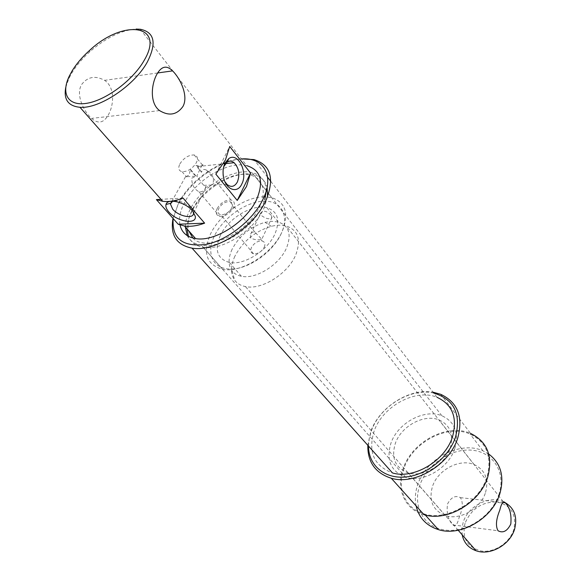 <?xml version="1.0" encoding="UTF-8"?>
<svg xmlns="http://www.w3.org/2000/svg" width="581" height="581" viewBox="0 0 581 581"><rect width="100%" height="100%" fill="white"/><g stroke="black" fill="none" stroke-linecap="round" stroke-linejoin="round"><path stroke-width="0.44" stroke-dasharray="2.9 2.18" d="M200.648 167.836C202.943 163.835 203.626 163.007 202.696 165.353C201.716 166.253 199.436 166.275 195.862 165.418L201.556 172.317C202.101 169.507 203.8 168.788 206.633 170.168C212.145 173.45 214.295 177.728 213.104 182.986C211.622 185.404 209.254 186.762 206.001 187.082L202.827 184.33L196.857 176.079L200.648 167.836M217.178 208.535C220.867 202.624 225.493 199.777 231.049 200.002C234.39 200.997 235.189 203.568 233.439 207.737C229.8 213.626 225.203 216.495 219.633 216.35C216.183 215.362 215.362 212.762 217.178 208.535M206.001 187.082C204.468 190.75 202.108 192.289 198.92 191.708C194.09 189.137 191.708 184.62 191.766 178.178L196.153 176.188L190.437 169.311L189.152 175.055L185.47 176.798L196.857 176.079M179.849 163.944C183.778 157.909 188.564 154.909 194.192 154.96C197.555 155.853 198.281 158.41 196.378 162.644C192.507 168.664 187.75 171.693 182.107 171.715C178.636 170.829 177.88 168.243 179.849 163.944M193.371 211.92L191.28 208.281C185.136 202.413 178.955 200.046 172.724 201.186M499.108 493.908C492.376 515.892 466.405 533.155 445.024 530.039C423.534 527.25 412.314 505.928 419.838 485.171C427.057 464.364 450.849 448.256 471.765 450.181C492.768 451.786 506.167 471.961 499.108 493.908M488.744 454.037L482.898 450.805C460.399 440.478 426.294 458.315 417.855 484.278C415.27 491.708 414.681 498.905 416.098 505.884M241.485 158.933C219.124 159.855 189.617 180.785 178.309 203.524L173.189 218.579M173.007 218.369L177.924 204.94C189.326 182.064 218.471 160.85 241.449 158.889M433.796 393.112C410.985 387.483 380.235 406.112 371.506 430.477L369.262 438.321L368.507 446.07M367.809 445.286L370.867 431.204C379.64 406.853 409.699 387.861 433.099 392.204M65.762 87.368L68.907 78.428L71.826 72.995C76.365 65.537 82.408 58.412 89.953 51.622C106.076 37.692 121.444 30.168 136.041 29.065M190.437 169.311L192.311 172.833L196.153 176.188M108.197 115.154C113.999 105.277 115.205 87.31 104.595 80.352C95.378 75.327 87.746 76.685 81.689 84.427C75.552 94.187 83.33 111.116 91.558 118.401C98.058 124.116 103.607 123.034 108.197 115.154M187.22 235.603C189.842 240.904 194.584 244.129 201.462 245.276C220.46 248.988 252.307 228.725 262.242 206.32L264.776 199.733M266.178 191.127C266.011 181.199 261.341 175.026 252.154 172.608C233.293 167.459 200.903 187.06 189.922 209.872C186.871 215.936 185.346 221.637 185.354 226.982M454.807 448.576C459.135 432.714 454.829 421.777 441.88 415.764C424.522 408.458 397.898 422.859 391.013 442.954C385.878 459.999 390.824 471.481 405.843 477.4C423.186 483.065 448.699 468.17 454.807 448.576M450.173 448.169C453.943 434.465 450.202 425.031 438.953 419.867C424.043 413.694 401.224 426.091 395.356 443.339C390.991 457.915 395.203 467.749 407.971 472.84C422.874 477.807 444.872 465.04 450.173 448.169M485.556 492.412C488.926 479.143 485.12 469.862 474.147 464.582C459.6 458.227 437.754 469.855 432.446 486.558C428.546 500.691 432.823 510.365 445.293 515.572C459.803 520.707 480.777 508.731 485.556 492.412M403.955 468.359C396.482 488.04 405.124 508.818 424.319 513.974C446.978 521.31 479.601 502.173 487.052 476.812C492.267 456.412 486.609 442.156 470.08 434.043C447.37 423.803 412.706 442.083 403.955 468.359M440.696 394.303L470.559 433.419C447.464 422.983 412.198 441.56 403.279 468.293C395.668 488.316 404.47 509.472 424.028 514.701M270.768 181.352L437.028 397.31C415.807 388.297 382.959 406.032 374.273 430.703C367.744 451.735 373.801 465.809 392.451 472.919M140.297 29.253L246.714 165.643C227.832 160.581 195.281 180.335 184.177 203.212C180.117 211.266 178.723 218.514 179.994 224.963M201.556 172.317L197.874 166.522L195.862 165.418M223.692 166.711L222.864 175.513L224.949 181.751M215.834 174.118L229.727 146.47M183.08 198.085L161.017 199.341M447.508 504.047C451.096 497.22 455.381 495.085 460.37 497.627C463.26 502.071 462.839 508.716 459.106 517.562C457.298 524.694 455.25 527.149 452.977 524.912C448.198 520.169 446.375 513.219 447.508 504.047M250.839 238.137L250.324 234.898C251.043 232.48 252.612 231.594 255.008 232.247L261.784 239.27L261.014 239.568C257.652 240.171 254.26 239.692 250.839 238.137M271.051 215.144C266.497 210.743 263.026 210.039 260.644 213.038L261.479 215.566C266.425 219.11 269.933 219.698 272.01 217.338L271.051 215.144M192.885 238.043C205.754 252.815 248.094 233.235 259.692 206.444C268.691 187.619 259.787 172.92 241.819 174.358C223.975 175.535 201.244 191.824 192.253 209.756C188.353 217.599 187.162 224.593 188.672 230.751M267.529 196.748L263.897 208.397C253.999 230.788 222.203 250.999 203.212 247.266C195.775 245.988 190.844 242.335 188.418 236.307M187.089 228.958C187.075 223.612 188.593 217.911 191.628 211.854C202.573 189.057 234.92 169.507 253.766 174.678C260.804 176.457 265.256 180.64 267.129 187.242M281.269 233.511C272.947 252.096 248.791 269.09 230.889 269.076C212.857 269.344 205.703 253.389 214.549 235.661C223.133 217.926 245.393 202.072 263.048 201.215C280.819 200.089 289.868 214.912 281.269 233.511M264.13 196.814C245.16 196.712 219.836 214.309 210.598 233.838C202.435 252.938 206.437 264.762 222.617 269.308C241.507 273.288 272.714 253.614 282.213 231.441C289.164 213.605 285.663 202.348 271.705 197.663L265.51 196.821M232.109 249.264C228.122 257.964 228.064 265.132 231.942 270.753C234.128 273.615 237.273 275.452 241.384 276.258C255.756 279.57 279.374 264.863 286.513 247.985C291.771 234.325 288.982 225.653 278.146 221.978L271.923 221.325L264.958 222.32C250.346 226.75 239.394 235.733 232.109 249.264M220.322 235.472C214.215 249.961 217.243 258.952 229.401 262.452C243.824 265.648 267.718 250.694 275.045 233.715C280.449 219.967 277.718 211.302 266.861 207.715C252.51 203.662 228.253 218.245 220.322 235.472M234.877 256.243C230.454 265.953 230.41 273.971 234.739 280.303C237.208 283.557 240.774 285.649 245.436 286.571C261.523 290.282 287.798 273.92 295.656 255.088C301.416 239.873 298.278 230.178 286.244 226.002C281.836 224.869 276.876 224.97 271.378 226.314C255.11 231.202 242.945 241.18 234.877 256.243M465.083 523.161C461.728 537.991 467.131 547.28 481.286 551.02C494.387 553.018 509.871 542.77 513.836 529.407C516.749 514.265 511.084 505.114 496.849 501.955C481.874 501.788 471.285 508.854 465.083 523.161M503.771 501.846L503.182 501.585C489.006 495.15 468.039 506.109 463.18 522.304L461.895 528.637L462.185 534.818M264.246 247.223C265.546 243.94 264.863 241.87 262.198 241.013C257.811 240.73 254.224 242.902 251.442 247.528C250.099 250.854 250.796 252.938 253.534 253.795C257.92 254.028 261.494 251.834 264.246 247.223M231.797 207.816C233.199 204.476 232.56 202.413 229.88 201.622C225.435 201.447 221.739 203.728 218.79 208.456C217.345 211.833 217.998 213.91 220.751 214.701C225.203 214.825 228.885 212.53 231.797 207.816M194.192 154.96L202.696 165.353M206.633 170.168L231.049 200.002M182.107 171.715L186.552 177.002M69.212 76.271L68.907 78.428M185.47 176.798L171.932 201.193M157.64 72.966L104.595 80.352M441.88 415.764L252.154 172.608M474.147 464.582L438.953 419.867M425.27 515.035L424.319 513.974M197.874 166.522L225.413 163.61M203.706 185.354L227.113 184.518M267.572 177.205L254.928 160.777M482.898 450.805L470.08 434.043M445.293 515.572L407.971 472.84M405.843 477.4L201.462 245.276M159.564 110.601L91.558 118.401M222.864 175.513L223.3 175.811M205.783 187.14L193.509 213.387M89.358 50.627L89.953 51.622M198.92 191.708L219.633 216.35M460.37 497.627L502.732 502.485M260.644 213.038L250.324 234.898M222.617 269.308L203.212 247.266M241.384 276.258L229.401 262.452M231.942 270.753L234.739 280.303M262.198 241.013L261.014 239.568M255.008 232.247L229.88 201.622M458.191 530.242L245.436 286.571M503.182 501.585L286.244 226.002M253.534 253.795L220.751 214.701M264.958 222.32L271.378 226.314M278.146 221.978L266.861 207.715M271.705 197.663L253.766 174.678M272.01 217.338L261.784 239.27M452.977 524.912L498.048 530.765"/><path stroke-width="0.87" d="M168.846 211.985C166.384 209.138 165.44 206.633 166.021 204.476C167.357 197.845 185.528 202.159 192.507 210.838L195.332 216.452C196.683 224.992 176.733 221.543 168.846 211.985M172.724 201.186L170.407 203.946L172.724 209.211C178.585 216.343 193.437 219.364 193.509 213.387L193.371 211.92M416.098 505.884C418.872 517.773 426.287 525.674 438.343 529.596C460.769 537.018 492.79 518.339 499.958 493.298C504.533 476.311 500.793 463.217 488.744 454.037M173.189 218.579C171.707 238.638 182.63 247.259 205.979 244.441C227.781 240.185 253.403 219.829 263.149 198.978C274.653 175.506 263.563 157.139 241.485 158.933M241.449 158.889L254.013 159.593C270.797 164.968 274.791 178.534 265.989 200.3C253.941 227.527 215.159 252.394 192.02 248.145C176.435 244.986 170.095 235.058 173.007 218.369M368.507 446.07C368.412 464.894 384.056 478.846 405.124 477.03C426.142 475.381 448.583 457.712 455.439 437.362C461.379 414.071 454.16 399.321 433.796 393.112M433.099 392.204L440.696 394.303C457.821 402.372 463.464 417.056 457.646 438.364C449.374 464.88 414.812 485.433 391.26 478.243C375.377 473.101 367.555 462.113 367.809 445.286M72 71.085L69.212 76.271C60.569 94.209 68.471 106.889 87.84 103.106C107.071 99.554 133.405 79.612 144.204 60.337C165.839 23.923 122.903 18.81 89.358 50.627C82.132 57.127 76.351 63.946 72 71.085M136.041 29.065L140.297 29.253C154.473 32.166 156.841 43.03 147.407 61.847C134.741 85.378 99.293 109.097 79.96 107.282C68.209 106.105 63.474 99.467 65.762 87.368M225.043 162.978L228.885 158.497C238.072 152.04 248.16 172.383 241.805 184.01C237.237 194.504 224.883 189.312 223.3 175.811C222.676 170.988 223.257 166.711 225.043 162.978M224.949 181.751L227.113 184.518C231.18 187.641 234.608 186.784 237.397 181.955C240.091 174.453 238.994 168.032 234.107 162.695C231.812 160.886 229.524 160.639 227.236 161.968L223.692 166.711M157.044 73.976C161.612 66.103 166.791 65.072 172.586 70.882C180.43 78.58 188.767 96.141 182.913 106.519C176.835 114.929 169.049 116.294 159.564 110.601C149.528 103.2 151.183 84.151 157.044 73.976M264.776 199.733L266.178 191.127M391.26 478.243L424.028 514.701C447.065 522.137 480.218 502.674 487.786 476.892C493.08 456.158 487.336 441.669 470.559 433.419M192.02 248.145L392.451 472.919C413.657 479.521 444.893 461.038 452.41 437.115C457.726 417.833 452.599 404.565 437.028 397.31M183.08 198.085L204.635 223.162C197.162 225.878 190.452 226.837 184.526 226.038L178.193 224.23L156.405 199.603L162.753 201.316C168.715 202.014 175.491 200.939 183.08 198.085M179.994 224.963C181.766 232.56 186.959 237.106 195.572 238.588C214.6 242.219 246.62 221.797 256.686 199.327C264.079 181.265 260.753 170.037 246.714 165.643M237.237 200.445L246.504 186.516L250.542 173.087L237.237 200.445L215.834 174.118L225.421 160L229.727 146.47L250.542 173.087M185.354 226.982L187.22 235.603M178.193 224.23L204.635 223.162M161.017 199.341L156.405 199.603M510.793 524.047C511.679 514.584 509.827 507.496 505.245 502.768C503.32 500.517 501.49 503.015 499.769 510.256C496.043 519.399 495.47 526.233 498.048 530.765C503.03 533.402 507.278 531.157 510.793 524.047M188.672 230.751L192.885 238.043M188.418 236.307L187.089 228.958M462.185 534.818C463.812 542.654 468.453 547.97 476.108 550.766C490.241 555.995 510.307 544.688 514.672 528.884C517.686 516.327 514.054 507.315 503.771 501.846M265.51 196.821L264.13 196.814M267.129 187.242L267.529 196.748M170.538 203.306L166.021 204.476M171.932 201.193L170.407 203.946M227.236 161.968L228.885 158.497M172.586 70.882L157.64 72.966M438.343 529.596L425.27 515.035M195.572 238.588L184.526 226.038M162.753 201.316L79.96 107.282M225.413 163.61L234.107 162.695M270.768 181.352L267.572 177.205M254.928 160.777L254.013 159.593M193.502 212.69L195.332 216.452M502.732 502.485L505.245 502.768M476.108 550.766L458.191 530.242"/></g></svg>
